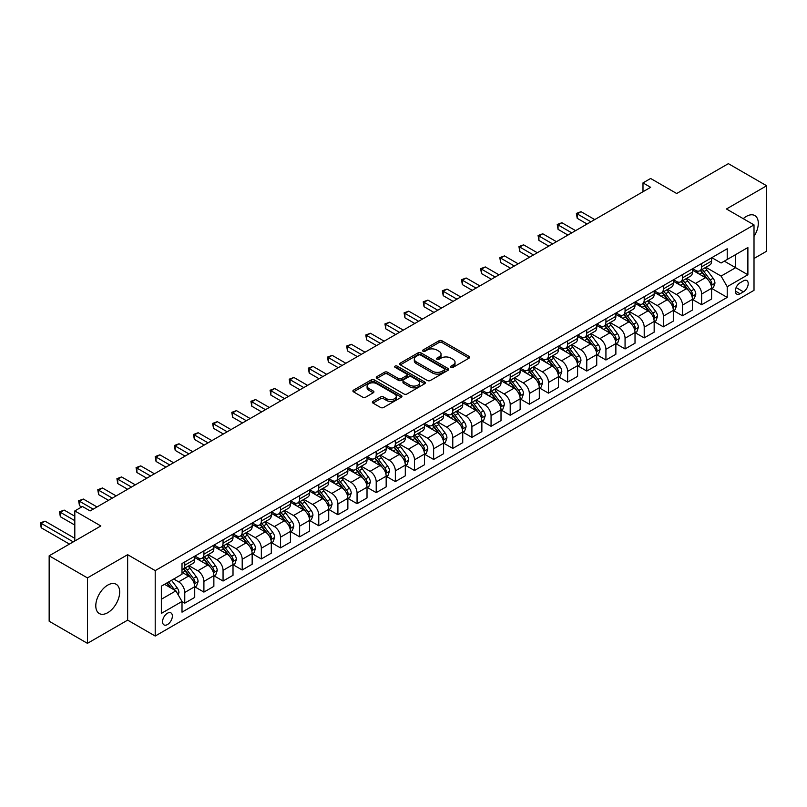<?xml version="1.0" encoding="UTF-8"?>
<svg xmlns="http://www.w3.org/2000/svg" width="807" height="807" viewBox="0 0 807 807"><rect width="100%" height="100%" fill="white"/><g stroke="black" fill="none" stroke-linecap="round" stroke-linejoin="round"><path stroke-width="1.21" d="M450.982 367.367A1.493 0.857 0 0 0 453.08 367.367L469.059 358.137A2.128 1.231 0 0 0 469.684 357.269A2.128 1.231 0 0 0 469.059 356.401L441.994 340.786A2.128 1.231 0 0 0 438.988 340.786L423.019 350.006A1.493 0.857 0 0 0 422.586 350.611A1.493 0.857 0 0 0 423.019 351.216A1.493 0.857 0 0 0 425.128 351.216L427.196 350.026A6.799 3.924 0 0 1 436.809 350.026L439.069 351.327A6.799 3.924 0 0 1 441.056 354.102A6.799 3.924 0 0 1 439.069 356.886L437.001 358.076A1.493 0.857 0 0 0 436.567 358.681A1.493 0.857 0 0 0 437.001 359.286A1.493 0.857 0 0 0 439.109 359.286L441.167 358.096A6.799 3.924 0 0 1 450.79 358.096L453.05 359.397A6.799 3.924 0 0 1 455.037 362.172A6.799 3.924 0 0 1 453.05 364.956L450.982 366.146A1.493 0.857 0 0 0 450.548 366.751A1.493 0.857 0 0 0 450.982 367.367L450.982 366.146M107.734 612.695A16.897 9.755 120 0 0 118.77 597.816A16.897 9.755 120 0 0 116.178 584.278A16.897 9.755 120 0 0 107.734 585.115A16.897 9.755 120 0 0 96.699 599.994A16.897 9.755 120 0 0 99.291 613.532A16.897 9.755 120 0 0 107.734 612.695M754.01 236.37A16.897 9.755 120 0 0 754.807 215.57A16.897 9.755 120 0 0 746.354 216.407A16.897 9.755 120 0 0 743.247 218.677M167.463 624.547A6.93 4.005 120 0 0 171.992 618.444A6.93 4.005 120 0 0 170.923 612.886A6.93 4.005 120 0 0 167.463 613.229A6.93 4.005 120 0 0 162.933 619.332A6.93 4.005 120 0 0 163.992 624.89A6.93 4.005 120 0 0 167.463 624.547M372.995 401.361A2.128 1.231 0 0 0 372.38 402.229A2.128 1.231 0 0 0 372.995 403.097L380.591 407.485A2.128 1.231 0 0 0 383.597 407.485L401.331 397.236A2.128 1.231 0 0 0 401.957 396.368A2.128 1.231 0 0 0 401.331 395.501L374.277 379.885A2.128 1.231 0 0 0 371.27 379.885L353.537 390.124A2.128 1.231 0 0 0 352.911 390.992A2.128 1.231 0 0 0 353.537 391.859L362.706 397.155A2.128 1.231 0 0 0 365.712 397.155L373.298 392.767A2.128 1.231 0 0 0 373.923 391.899A2.128 1.231 0 0 0 373.298 391.032L368.749 388.409A5.689 3.278 0 0 1 367.084 386.089A5.689 3.278 0 0 1 370.595 383.053A5.689 3.278 0 0 1 376.798 383.769L394.613 394.048A5.689 3.278 0 0 1 396.277 396.368A5.689 3.278 0 0 1 392.767 399.404A5.689 3.278 0 0 1 386.563 398.688L383.597 396.983A2.128 1.231 0 0 0 380.591 396.983L372.995 401.361L372.995 403.097M754.01 258.492L766.65 251.199L766.65 185.771L728.368 163.66L676.68 193.509L650.644 178.478L642.987 182.896L650.644 187.315L90.122 510.932L82.465 506.503L74.809 510.932L74.809 540.993M87.438 577.903L87.438 643.34L127.647 620.129L127.647 554.691L87.438 577.903L49.156 555.801L100.845 525.962L74.809 510.932M127.647 554.691L155.206 570.61L754.01 224.891L754.01 290.328L155.206 636.037L155.206 570.61M766.65 185.771L726.451 208.983L754.01 224.891M427.347 380.49A2.128 1.231 0 0 0 430.353 380.49L448.087 370.252A2.128 1.231 0 0 0 448.712 369.384A2.128 1.231 0 0 0 448.087 368.517L421.032 352.891A2.128 1.231 0 0 0 418.026 352.891L400.282 363.13A2.128 1.231 0 0 0 399.657 363.997A2.128 1.231 0 0 0 400.282 364.865L427.347 380.49M395.692 367.679A1.493 0.857 0 0 1 397.205 367.891L397.205 366.126L424.714 382.004A2.128 1.231 0 0 1 425.329 382.871A2.128 1.231 0 0 1 424.714 383.739L406.97 393.987A2.128 1.231 0 0 1 403.964 393.987L376.909 378.362L384.495 374.014L384.495 372.239L376.909 376.627A2.128 1.231 0 0 0 376.284 377.494A2.128 1.231 0 0 0 376.909 378.362L376.909 376.627M384.495 374.014A2.128 1.231 0 0 1 387.501 374.014L387.501 372.239A2.128 1.231 0 0 0 384.495 372.239M387.501 372.239L398.476 378.584A2.128 1.231 0 0 0 401.483 378.584L406.526 375.669A2.128 1.231 0 0 0 407.142 374.801A2.128 1.231 0 0 0 406.526 373.934L395.097 367.336A1.493 0.857 0 0 1 394.663 366.731A1.493 0.857 0 0 1 395.581 365.934A1.493 0.857 0 0 1 397.205 366.126M87.438 643.34L49.156 621.229L49.156 555.801M743.449 280.866L740.08 282.813A6.718 3.874 120 0 0 735.691 288.724A6.718 3.874 120 0 0 736.72 294.101A6.718 3.874 120 0 0 740.08 293.768L743.449 291.831A6.718 3.874 120 0 0 747.837 285.91A6.718 3.874 120 0 0 746.808 280.533A6.718 3.874 120 0 0 743.449 280.866M711.824 257.655L721.085 263.001L727.218 259.471L727.218 248.768L182.009 563.538L182.009 574.241L161.339 586.175L161.339 613.411L182.009 601.467L182.009 612.17L727.218 297.4L727.218 286.697L721.085 276.085L705.863 267.299M727.218 259.471L747.887 247.527L747.887 274.763L727.218 286.697M127.647 620.129L155.206 636.037M642.987 182.896L642.987 191.733M724.303 261.145L735.641 267.692L735.641 254.598L747.887 247.527M721.085 276.085L735.641 267.692L747.887 274.763M161.339 599.258L175.886 590.855L164.547 584.318M182.009 601.558L184.763 603.152L184.763 592.449A8.665 5.003 -120 0 0 178.64 581.837L173.737 579.012M184.763 603.152L194.719 597.402L194.719 586.699A8.665 5.003 -120 0 0 188.596 576.097L182.009 572.294M194.951 586.921L203.909 592.096L203.909 581.403A8.665 5.003 -120 0 0 197.786 570.791L188.989 565.707M203.909 592.096L213.865 586.346L213.865 575.653A8.665 5.003 -120 0 0 207.742 565.041L194.719 557.526M214.097 575.875L223.055 581.04L223.055 570.347A8.665 5.003 -120 0 0 216.932 559.735L208.135 554.661M223.055 581.04L233.011 575.3L233.011 564.597A8.665 5.003 -120 0 0 226.888 553.985L213.865 546.47M233.243 564.819L242.201 569.994L242.201 559.291A8.665 5.003 -120 0 0 236.068 548.679L227.271 543.605M242.201 569.994L252.157 564.244L252.157 553.552A8.665 5.003 -120 0 0 246.024 542.94L233.011 535.424M252.379 553.763L261.337 558.938L261.337 548.246A8.665 5.003 -120 0 0 255.214 537.633L246.417 532.549M261.337 558.938L271.293 553.188L271.293 542.496A8.665 5.003 -120 0 0 265.17 531.884L252.157 524.368M271.525 542.718L280.483 547.892L280.483 537.19A8.665 5.003 -120 0 0 274.36 526.578L265.564 521.504M280.483 547.892L290.439 542.143L290.439 531.44A8.665 5.003 -120 0 0 284.316 520.828L271.293 513.313M290.671 531.662L299.629 536.837L299.629 526.134A8.665 5.003 -120 0 0 293.506 515.522L284.71 510.448M299.629 536.837L309.585 531.087L309.585 520.394A8.665 5.003 -120 0 0 303.452 509.782L290.439 502.267M309.807 520.606L318.775 525.781L318.775 515.088A8.665 5.003 -120 0 0 312.642 504.476L303.846 499.392M318.775 525.781L328.721 520.041L328.721 509.338A8.665 5.003 -120 0 0 322.598 498.726L309.585 491.211M328.953 509.56L337.911 514.735L337.911 504.032A8.665 5.003 -120 0 0 331.788 493.42L322.992 488.346M337.911 514.735L347.867 508.985L347.867 498.282A8.665 5.003 -120 0 0 341.744 487.67L328.721 480.155M348.099 498.504L357.057 503.679L357.057 492.976A8.665 5.003 -120 0 0 350.934 482.374L342.138 477.29M357.057 503.679L367.014 497.929L367.014 487.236A8.665 5.003 -120 0 0 360.89 476.624L347.867 469.109M367.246 487.458L376.203 492.623L376.203 481.93A8.665 5.003 -120 0 0 370.08 471.318L361.284 466.234M376.203 492.623L386.16 486.883L386.16 476.18A8.665 5.003 -120 0 0 380.026 465.568L367.014 458.053M386.382 476.402L395.349 481.577L395.349 470.874A8.665 5.003 -120 0 0 389.216 460.262L380.42 455.188M395.349 481.577L405.296 475.827L405.296 465.125A8.665 5.003 -120 0 0 399.172 454.523L386.16 446.997M405.528 465.346L414.485 470.521L414.485 459.819A8.665 5.003 -120 0 0 408.362 449.217L399.566 444.132M414.485 470.521L424.442 464.771L424.442 454.079A8.665 5.003 -120 0 0 418.319 443.467L405.296 435.951M424.674 454.301L433.631 459.465L433.631 448.773A8.665 5.003 -120 0 0 427.508 438.161L418.712 433.087M433.631 459.465L443.588 453.726L443.588 443.023A8.665 5.003 -120 0 0 437.465 432.411L424.442 424.896M443.82 443.245L452.777 448.42L452.777 437.717A8.665 5.003 -120 0 0 446.644 427.105L437.858 422.031M452.777 448.42L462.734 442.67L462.734 431.967A8.665 5.003 -120 0 0 456.601 421.365L443.588 413.85M462.956 432.189L471.913 437.364L471.913 426.661A8.665 5.003 -120 0 0 465.79 416.059L456.994 410.975M471.913 437.364L481.87 431.614L481.87 420.921A8.665 5.003 -120 0 0 475.747 410.309L462.734 402.794M482.102 421.143L491.06 426.308L491.06 415.615A8.665 5.003 -120 0 0 484.936 405.003L476.14 399.929M491.06 426.308L501.016 420.568L501.016 409.865A8.665 5.003 -120 0 0 494.893 399.253L481.87 391.738M501.248 410.087L510.206 415.262L510.206 404.559A8.665 5.003 -120 0 0 504.082 393.947L495.286 388.873M510.206 415.262L520.162 409.512L520.162 398.809A8.665 5.003 -120 0 0 514.039 388.207L501.016 380.692M520.394 399.031L529.352 404.206L529.352 393.513A8.665 5.003 -120 0 0 523.218 382.901L514.422 377.817M529.352 404.206L539.308 398.456L539.308 387.763A8.665 5.003 -120 0 0 533.175 377.151L520.162 369.636M539.53 387.985L548.488 393.16L548.488 382.457A8.665 5.003 -120 0 0 542.365 371.845L533.568 366.771M548.488 393.16L558.444 387.41L558.444 376.708A8.665 5.003 -120 0 0 552.321 366.096L539.308 358.58M558.676 376.93L567.634 382.104L567.634 371.402A8.665 5.003 -120 0 0 561.511 360.79L552.714 355.716M567.634 382.104L577.59 376.355L577.59 365.662A8.665 5.003 -120 0 0 571.467 355.05L558.444 347.535M577.822 365.874L586.78 371.049L586.78 360.356A8.665 5.003 -120 0 0 580.657 349.744L571.86 344.66M586.78 371.049L596.736 365.299L596.736 354.606A8.665 5.003 -120 0 0 590.603 343.994L577.59 336.479M596.958 354.828L605.926 360.003L605.926 349.3A8.665 5.003 -120 0 0 599.793 338.688L590.996 333.614M605.926 360.003L615.872 354.253L615.872 343.55A8.665 5.003 -120 0 0 609.749 332.938L596.736 325.423M616.104 343.772L625.062 348.947L625.062 338.244A8.665 5.003 -120 0 0 618.939 327.632L610.142 322.558M625.062 348.947L635.018 343.197L635.018 332.504A8.665 5.003 -120 0 0 628.895 321.892L615.872 314.377M635.25 332.726L644.208 337.891L644.208 327.198A8.665 5.003 -120 0 0 638.085 316.586L629.289 311.502M644.208 337.891L654.164 332.151L654.164 321.448A8.665 5.003 -120 0 0 648.041 310.836L635.018 303.321M654.396 321.67L663.354 326.845L663.354 316.142A8.665 5.003 -120 0 0 657.231 305.53L648.435 300.456M663.354 326.845L673.31 321.095L673.31 310.392A8.665 5.003 -120 0 0 667.177 299.78L654.164 292.265M673.532 310.614L682.5 315.789L682.5 305.086A8.665 5.003 -120 0 0 676.367 294.484L667.571 289.4M682.5 315.789L692.446 310.039L692.446 299.347A8.665 5.003 -120 0 0 686.323 288.735L673.31 281.219M692.678 299.568L701.636 304.733L701.636 294.041A8.665 5.003 -120 0 0 695.513 283.428L686.717 278.354M701.636 304.733L711.592 298.993L711.592 288.291A8.665 5.003 -120 0 0 705.469 277.679L692.446 270.163M692.678 268.701L695.513 270.345A8.665 5.003 -120 0 0 699.84 270.769A8.665 5.003 -120 0 0 701.636 266.804L701.636 263.536M673.532 279.757L676.367 281.391A8.665 5.003 -120 0 0 680.704 281.825A8.665 5.003 -120 0 0 682.5 277.86L682.5 274.582M654.396 290.813L657.231 292.447A8.665 5.003 -120 0 0 661.558 292.87A8.665 5.003 -120 0 0 663.354 288.906L663.354 285.638M635.25 301.858L638.085 303.503A8.665 5.003 -120 0 0 642.412 303.926A8.665 5.003 -120 0 0 644.208 299.962L644.208 296.694M616.104 312.914L618.939 314.548A8.665 5.003 -120 0 0 623.266 314.982A8.665 5.003 -120 0 0 625.062 311.018L625.062 307.739M596.958 323.97L599.793 325.604A8.665 5.003 -120 0 0 604.13 326.028A8.665 5.003 -120 0 0 605.926 322.064L605.926 318.795M577.822 335.016L580.657 336.66A8.665 5.003 -120 0 0 584.984 337.084A8.665 5.003 -120 0 0 586.78 333.12L586.78 329.851M558.676 346.072L561.511 347.706A8.665 5.003 -120 0 0 565.838 348.14A8.665 5.003 -120 0 0 567.634 344.175L567.634 340.897M539.53 357.128L542.365 358.762A8.665 5.003 -120 0 0 546.702 359.186A8.665 5.003 -120 0 0 548.488 355.221L548.488 351.953M520.394 368.174L523.218 369.808A8.665 5.003 -120 0 0 527.556 370.242A8.665 5.003 -120 0 0 529.352 366.277L529.352 363.009M501.248 379.229L504.082 380.864A8.665 5.003 -120 0 0 508.41 381.297A8.665 5.003 -120 0 0 510.206 377.323L510.206 374.055M482.102 390.285L484.936 391.92A8.665 5.003 -120 0 0 489.264 392.343A8.665 5.003 -120 0 0 491.06 388.379L491.06 385.11M462.956 401.331L465.79 402.965A8.665 5.003 -120 0 0 470.128 403.399A8.665 5.003 -120 0 0 471.913 399.435L471.913 396.156M443.82 412.387L446.644 414.021A8.665 5.003 -120 0 0 450.982 414.455A8.665 5.003 -120 0 0 452.777 410.481L452.777 407.212M424.674 423.443L427.508 425.077A8.665 5.003 -120 0 0 431.836 425.501A8.665 5.003 -120 0 0 433.631 421.536L433.631 418.268M405.528 434.489L408.362 436.123A8.665 5.003 -120 0 0 412.69 436.557A8.665 5.003 -120 0 0 414.485 432.592L414.485 429.314M386.382 445.545L389.216 447.179A8.665 5.003 -120 0 0 393.554 447.613A8.665 5.003 -120 0 0 395.349 443.638L395.349 440.37M367.246 456.591L370.08 458.235A8.665 5.003 -120 0 0 374.408 458.658A8.665 5.003 -120 0 0 376.203 454.694L376.203 451.426M348.099 467.646L350.934 469.281A8.665 5.003 -120 0 0 355.262 469.714A8.665 5.003 -120 0 0 357.057 465.75L357.057 462.472M328.953 478.702L331.788 480.336A8.665 5.003 -120 0 0 336.115 480.76A8.665 5.003 -120 0 0 337.911 476.796L337.911 473.527M309.807 489.748L312.642 491.392A8.665 5.003 -120 0 0 316.98 491.816A8.665 5.003 -120 0 0 318.775 487.852L318.775 484.583M290.671 500.804L293.506 502.438A8.665 5.003 -120 0 0 297.833 502.872A8.665 5.003 -120 0 0 299.629 498.908L299.629 495.629M271.525 511.86L274.36 513.494A8.665 5.003 -120 0 0 278.687 513.918A8.665 5.003 -120 0 0 280.483 509.953L280.483 506.685M252.379 522.906L255.214 524.55A8.665 5.003 -120 0 0 259.551 524.974A8.665 5.003 -120 0 0 261.337 521.009L261.337 517.741M233.243 533.962L236.068 535.596A8.665 5.003 -120 0 0 240.405 536.03A8.665 5.003 -120 0 0 242.201 532.065L242.201 528.787M214.097 545.018L216.932 546.652A8.665 5.003 -120 0 0 221.259 547.075A8.665 5.003 -120 0 0 223.055 543.111L223.055 539.843M194.951 556.063L197.786 557.698A8.665 5.003 -120 0 0 202.113 558.131A8.665 5.003 -120 0 0 203.909 554.167L203.909 550.899M711.824 288.513L727.218 297.4M699.84 270.769L709.797 265.019A8.665 5.003 -120 0 0 711.592 261.054L711.592 257.786M680.704 281.825L690.661 276.075A8.665 5.003 -120 0 0 692.446 272.11L692.446 268.842M661.558 292.87L671.515 287.131A8.665 5.003 -120 0 0 673.31 283.166L673.31 279.888M642.412 303.926L652.369 298.176A8.665 5.003 -120 0 0 654.164 294.212L654.164 290.944M623.266 314.982L633.223 309.232A8.665 5.003 -120 0 0 635.018 305.268L635.018 302M604.13 326.028L614.087 320.288A8.665 5.003 -120 0 0 615.872 316.324L615.872 313.045M584.984 337.084L594.941 331.334A8.665 5.003 -120 0 0 596.736 327.37L596.736 324.101M565.838 348.14L575.794 342.39A8.665 5.003 -120 0 0 577.59 338.426L577.59 335.147M546.702 359.186L556.648 353.446A8.665 5.003 -120 0 0 558.444 349.471L558.444 346.203M527.556 370.242L537.512 364.492A8.665 5.003 -120 0 0 539.308 360.527L539.308 357.259M508.41 381.297L518.366 375.548A8.665 5.003 -120 0 0 520.162 371.583L520.162 368.305M489.264 392.343L499.22 386.603A8.665 5.003 -120 0 0 501.016 382.629L501.016 379.361M470.128 403.399L480.074 397.649A8.665 5.003 -120 0 0 481.87 393.685L481.87 390.417M450.982 414.455L460.938 408.705A8.665 5.003 -120 0 0 462.734 404.741L462.734 401.462M431.836 425.501L441.792 419.751A8.665 5.003 -120 0 0 443.588 415.787L443.588 412.518M412.69 436.557L422.646 430.807A8.665 5.003 -120 0 0 424.442 426.842L424.442 423.574M393.554 447.613L403.51 441.863A8.665 5.003 -120 0 0 405.296 437.898L405.296 434.62M374.408 458.658L384.364 452.909A8.665 5.003 -120 0 0 386.16 448.944L386.16 445.676M355.262 469.714L365.218 463.964A8.665 5.003 -120 0 0 367.014 460L367.014 456.732M336.115 480.76L346.072 475.02A8.665 5.003 -120 0 0 347.867 471.056L347.867 467.778M316.98 491.816L326.936 486.066A8.665 5.003 -120 0 0 328.721 482.102L328.721 478.833M297.833 502.872L307.79 497.122A8.665 5.003 -120 0 0 309.585 493.158L309.585 489.889M278.687 513.918L288.644 508.178A8.665 5.003 -120 0 0 290.439 504.214L290.439 500.935M259.551 524.974L269.498 519.224A8.665 5.003 -120 0 0 271.293 515.259L271.293 511.991M240.405 536.03L250.362 530.28A8.665 5.003 -120 0 0 252.157 526.315L252.157 523.037M221.259 547.075L231.216 541.336A8.665 5.003 -120 0 0 233.011 537.361L233.011 534.093M202.113 558.131L212.07 552.381A8.665 5.003 -120 0 0 213.865 548.417L213.865 545.149M182.009 569.53A8.665 5.003 -120 0 0 182.977 569.187L192.923 563.437A8.665 5.003 -120 0 0 194.719 559.473L194.719 556.194M182.977 569.187A8.665 5.003 -120 0 0 184.763 565.213L184.763 561.944M175.886 590.855L182.009 601.467M451.577 367.568L453.05 366.721A6.799 3.924 0 0 0 455.037 363.947L455.037 362.172M441.056 354.102L441.056 355.877A6.799 3.924 0 0 1 439.069 358.651L437.596 359.498M469.028 358.157L441.994 342.551A2.128 1.231 0 0 0 438.988 342.551L423.614 351.428M448.056 370.262L421.032 354.656A2.128 1.231 0 0 0 418.026 354.656L400.312 364.885M444.324 369.989A1.493 0.857 0 0 0 444.768 369.384A1.493 0.857 0 0 0 444.324 368.769L420.578 355.06A1.493 0.857 0 0 0 418.47 355.06L416.291 356.321A6.799 3.924 0 0 0 414.304 359.095A6.799 3.924 0 0 0 416.291 361.869L432.532 371.25A6.799 3.924 0 0 0 442.145 371.25L444.324 369.989L444.324 371.755A1.493 0.857 0 0 0 444.768 371.149L444.768 369.384M414.304 359.095L414.304 360.86A6.799 3.924 0 0 0 416.291 363.644L416.291 361.869M444.324 371.755L442.145 373.016A6.799 3.924 0 0 1 432.532 373.016L416.291 363.644M387.501 374.014L398.476 380.349A2.128 1.231 0 0 0 401.483 380.349L406.526 377.444A2.128 1.231 0 0 0 407.142 376.576L407.142 374.801M397.205 367.891L424.684 383.759M409.865 385.151A5.689 3.278 0 0 0 416.069 385.867A5.689 3.278 0 0 0 419.579 382.831A5.689 3.278 0 0 0 417.905 380.511L411.631 376.889A2.128 1.231 0 0 0 408.624 376.889L403.591 379.794A2.128 1.231 0 0 0 402.965 380.662A2.128 1.231 0 0 0 403.591 381.529L409.865 385.151L409.865 386.926A5.689 3.278 0 0 0 416.069 387.632A5.689 3.278 0 0 0 419.579 384.596L419.579 382.831M402.965 380.662L402.965 382.427A2.128 1.231 0 0 0 403.591 383.295L403.591 381.529M409.865 386.926L403.591 383.295M396.277 396.368L396.277 398.144A5.689 3.278 0 0 1 392.767 401.17A5.689 3.278 0 0 1 386.563 400.464L383.597 398.749A2.128 1.231 0 0 0 380.591 398.749L373.026 403.117M367.084 386.089L367.084 387.854A5.689 3.278 0 0 0 368.749 390.174L368.749 388.409M373.268 392.787L368.749 390.174M401.331 395.501L401.331 397.236L374.277 381.65A2.128 1.231 0 0 0 371.27 381.65L353.557 391.879M711.592 288.644L713.428 287.585L714.962 283.166A5.74 3.309 -120 0 0 713.126 278.274L706.871 269.921A16.564 9.563 -120 0 0 705.066 267.753M698.842 273.855A16.564 9.563 -120 0 0 695.452 270.305M711.068 285.133L711.865 283.408A5.74 3.309 -120 0 0 710.221 279.958L703.966 271.606A16.564 9.563 -120 0 0 702.151 269.437M700.617 270.325A13.749 7.939 60 0 1 702.867 272.897L708.163 279.958M594.739 219.585L581.04 211.676L577.207 213.885L577.207 218.304L587.082 224.013M700.315 270.496A16.564 9.563 60 0 1 702.13 272.665L706.286 278.213M577.207 218.304L576.369 213.401L590.916 221.804M576.369 213.401L581.04 211.676M692.446 299.7L694.292 298.64L695.816 294.212A5.74 3.309 -120 0 0 693.99 289.33L687.725 280.977A16.564 9.563 -120 0 0 685.92 278.808M679.696 284.911A16.564 9.563 -120 0 0 676.306 281.361M691.932 296.179L692.719 294.454A5.74 3.309 -120 0 0 691.074 291.004L684.82 282.652A16.564 9.563 -120 0 0 683.015 280.493M681.471 281.381A13.749 7.939 60 0 1 683.731 283.943L689.027 291.014M575.603 230.641L561.894 222.732L558.061 224.941L558.061 229.359L567.936 235.059M681.179 281.552A16.564 9.563 60 0 1 682.984 283.711L687.14 289.269M558.061 229.359L557.223 224.457L571.77 232.85M557.223 224.457L561.894 222.732M673.31 310.745L675.146 309.686L676.68 305.268A5.74 3.309 -120 0 0 674.844 300.375L668.589 292.023A16.564 9.563 -120 0 0 666.774 289.864M660.56 295.957A16.564 9.563 -120 0 0 657.16 292.406M672.786 307.235L673.573 305.51A5.74 3.309 -120 0 0 671.938 302.06L665.674 293.708A16.564 9.563 -120 0 0 663.868 291.539M662.325 292.427A13.749 7.939 60 0 1 664.585 294.999L669.881 302.07M556.457 241.697L542.748 233.778L538.925 235.987L538.925 240.415L548.8 246.115M662.033 292.598A16.564 9.563 60 0 1 663.838 294.767L667.994 300.325M538.925 240.415L538.077 235.503L552.624 243.906M538.077 235.503L542.748 233.778M654.164 321.801L656 320.742L657.534 316.324A5.74 3.309 -120 0 0 655.698 311.431L649.443 303.079A16.564 9.563 -120 0 0 647.638 300.91M641.414 307.013A16.564 9.563 -120 0 0 638.024 303.462M653.64 318.291L654.437 316.566A5.74 3.309 -120 0 0 652.792 313.116L646.538 304.764A16.564 9.563 -120 0 0 644.722 302.595M643.179 303.482A13.749 7.939 60 0 1 645.439 306.055L650.735 313.116M537.311 252.742L523.602 244.834L519.779 247.043L519.779 251.461L529.654 257.171M642.886 303.654A16.564 9.563 60 0 1 644.692 305.823L648.858 311.371M519.779 251.461L518.931 246.559L533.488 254.962M518.931 246.559L523.602 244.834M635.018 332.857L636.854 331.788L638.387 327.37A5.74 3.309 -120 0 0 636.562 322.487L630.297 314.135A16.564 9.563 -120 0 0 628.492 311.966M622.268 318.069A16.564 9.563 -120 0 0 618.878 314.518M634.494 329.337L635.291 327.612A5.74 3.309 -120 0 0 633.646 324.162L627.392 315.809A16.564 9.563 -120 0 0 625.586 313.651M624.043 314.538A13.749 7.939 60 0 1 626.303 317.101L631.588 324.172M518.165 263.798L504.466 255.89L500.633 258.099L500.633 262.517L510.508 268.217M623.74 314.71A16.564 9.563 60 0 1 625.556 316.869L629.712 322.427M500.633 262.517L499.795 257.604L514.341 266.007M499.795 257.604L504.466 255.89M615.872 343.903L617.718 342.844L619.241 338.426A5.74 3.309 -120 0 0 617.416 333.533L611.151 325.181A16.564 9.563 -120 0 0 609.346 323.022M603.122 329.115A16.564 9.563 -120 0 0 599.732 325.564M615.358 340.393L616.144 338.668A5.74 3.309 -120 0 0 614.5 335.218L608.246 326.865A16.564 9.563 -120 0 0 606.44 324.696M604.897 325.584A13.749 7.939 60 0 1 607.157 328.156L612.452 335.228M499.029 274.854L485.32 266.935L481.486 269.145L481.486 273.573L491.372 279.272M604.604 325.756A16.564 9.563 60 0 1 606.41 327.924L610.566 333.473M481.486 273.573L480.649 268.66L495.195 277.063M480.649 268.66L485.32 266.935M596.736 354.959L598.572 353.9L600.105 349.471A5.74 3.309 -120 0 0 598.269 344.589L592.015 336.237A16.564 9.563 -120 0 0 590.21 334.068M583.986 340.171A16.564 9.563 -120 0 0 580.586 336.62M596.212 351.438L596.998 349.724A5.74 3.309 -120 0 0 595.364 346.274L589.1 337.911A16.564 9.563 -120 0 0 587.294 335.752M585.751 336.64A13.749 7.939 60 0 1 588.01 339.202L593.306 346.274M479.883 285.9L466.174 277.991L462.35 280.2L462.35 284.619L472.226 290.328M585.458 336.812A16.564 9.563 60 0 1 587.264 338.98L591.43 344.528M462.35 284.619L461.503 279.716L476.049 288.109M461.503 279.716L466.174 277.991M577.59 366.015L579.426 364.946L580.959 360.527A5.74 3.309 -120 0 0 579.123 355.645L572.869 347.292A16.564 9.563 -120 0 0 571.063 345.124M564.839 351.216A16.564 9.563 -120 0 0 561.45 347.676M577.066 362.494L577.862 360.769A5.74 3.309 -120 0 0 576.218 357.319L569.964 348.967A16.564 9.563 -120 0 0 568.148 346.798M566.615 347.696A13.749 7.939 60 0 1 568.864 350.258L574.16 357.33M460.736 296.956L447.028 289.047L443.204 291.256L443.204 295.675L453.08 301.374M566.312 347.867A16.564 9.563 60 0 1 568.118 350.026L572.284 355.584M443.204 295.675L442.357 290.762L456.913 299.165M442.357 290.762L447.028 289.047M558.444 377.061L560.28 376.001L561.813 371.583A5.74 3.309 -120 0 0 559.987 366.691L553.723 358.338A16.564 9.563 -120 0 0 551.917 356.18M545.693 362.272A16.564 9.563 -120 0 0 542.304 358.722M557.919 373.55L558.716 371.825A5.74 3.309 -120 0 0 557.072 368.375L550.818 360.023A16.564 9.563 -120 0 0 549.012 357.854M547.469 358.742A13.749 7.939 60 0 1 549.728 361.314L555.024 368.385M441.59 308.012L427.892 300.093L424.058 302.302L424.058 306.731L433.934 312.43M547.166 358.913A16.564 9.563 60 0 1 548.982 361.082L553.138 366.63M424.058 306.731L423.221 301.818L437.767 310.221M423.221 301.818L427.892 300.093M539.308 388.117L541.144 387.057L542.667 382.629A5.74 3.309 -120 0 0 540.841 377.747L534.587 369.394A16.564 9.563 -120 0 0 532.771 367.225M526.547 373.328A16.564 9.563 -120 0 0 523.158 369.777M538.783 384.596L539.57 382.881A5.74 3.309 -120 0 0 537.926 379.421L531.672 371.069A16.564 9.563 -120 0 0 529.866 368.91M528.323 369.798A13.749 7.939 60 0 1 530.582 372.36L535.878 379.431M422.454 319.058L408.745 311.149L404.912 313.358L404.912 317.776L414.798 323.486M528.03 369.969A16.564 9.563 60 0 1 529.836 372.138L533.992 377.686M404.912 317.776L404.075 312.874L418.621 321.267M404.075 312.874L408.745 311.149M520.162 399.172L521.998 398.103L523.531 393.685A5.74 3.309 -120 0 0 521.695 388.803L515.441 380.44A16.564 9.563 -120 0 0 513.635 378.281M507.411 384.374A16.564 9.563 -120 0 0 504.012 380.823M519.637 395.652L520.434 393.927A5.74 3.309 -120 0 0 518.79 390.477L512.526 382.125A16.564 9.563 -120 0 0 510.72 379.956M509.177 380.854A13.749 7.939 60 0 1 511.436 383.416L516.732 390.487M403.308 330.113L389.599 322.195L385.776 324.414L385.776 328.832L395.652 334.532M508.884 381.025A16.564 9.563 60 0 1 510.69 383.184L514.856 388.742M385.776 328.832L384.929 323.92L399.475 332.323M384.929 323.92L389.599 322.195M501.016 410.218L502.852 409.159L504.385 404.741A5.74 3.309 -120 0 0 502.549 399.848L496.295 391.496A16.564 9.563 -120 0 0 494.489 389.337M488.265 395.43A16.564 9.563 -120 0 0 484.876 391.879M500.491 406.708L501.288 404.983A5.74 3.309 -120 0 0 499.644 401.533L493.39 393.18A16.564 9.563 -120 0 0 491.574 391.012M490.041 391.899A13.749 7.939 60 0 1 492.29 394.472L497.586 401.533M384.162 341.169L370.463 333.251L366.63 335.46L366.63 339.878L376.506 345.588M489.738 392.071A16.564 9.563 60 0 1 491.544 394.24L495.71 399.788M366.63 339.878L365.783 334.976L380.339 343.378M365.783 334.976L370.463 333.251M481.87 421.274L483.716 420.215L485.239 415.787A5.74 3.309 -120 0 0 483.413 410.904L477.149 402.552A16.564 9.563 -120 0 0 475.343 400.383M469.119 406.486A16.564 9.563 -120 0 0 465.73 402.935M481.345 417.754L482.142 416.039A5.74 3.309 -120 0 0 480.498 412.579L474.244 404.226A16.564 9.563 -120 0 0 472.438 402.068M470.895 402.955A13.749 7.939 60 0 1 473.154 405.518L478.45 412.589M365.016 352.215L351.317 344.307L347.484 346.516L347.484 350.934L357.36 356.633M470.602 403.127A16.564 9.563 60 0 1 472.408 405.296L476.564 410.844M347.484 350.934L346.647 346.032L361.193 354.424M346.647 346.032L351.317 344.307M462.734 432.32L464.57 431.261L466.103 426.842A5.74 3.309 -120 0 0 464.267 421.96L458.013 413.598A16.564 9.563 -120 0 0 456.197 411.439M449.973 417.532A16.564 9.563 -120 0 0 446.584 413.981M462.209 428.81L462.996 427.085A5.74 3.309 -120 0 0 461.362 423.635L455.098 415.282A16.564 9.563 -120 0 0 453.292 413.113M451.749 414.011A13.749 7.939 60 0 1 454.008 416.573L459.304 423.645M345.88 363.271L332.171 355.352L328.338 357.572L328.338 361.99L338.224 367.689M451.456 414.183A16.564 9.563 60 0 1 453.262 416.341L457.418 421.9M328.338 361.99L327.501 357.077L342.047 365.48M327.501 357.077L332.171 355.352M443.588 443.376L445.424 442.317L446.957 437.898A5.74 3.309 -120 0 0 445.121 433.006L438.867 424.653A16.564 9.563 -120 0 0 437.061 422.485M430.837 428.588A16.564 9.563 -120 0 0 427.438 425.037M443.063 439.865L443.86 438.14A5.74 3.309 -120 0 0 442.216 434.691L435.951 426.338A16.564 9.563 -120 0 0 434.146 424.169M432.602 425.057A13.749 7.939 60 0 1 434.862 427.629L440.158 434.691M326.734 374.317L313.025 366.408L309.202 368.617L309.202 373.036L319.078 378.745M432.31 425.228A16.564 9.563 60 0 1 434.116 427.397L438.282 432.945M309.202 373.036L308.355 368.133L322.901 376.536M308.355 368.133L313.025 366.408M424.442 454.432L426.278 453.373L427.811 448.944A5.74 3.309 -120 0 0 425.975 444.062L419.721 435.709A16.564 9.563 -120 0 0 417.915 433.541M411.691 439.644A16.564 9.563 -120 0 0 408.302 436.093M423.917 450.911L424.714 449.196A5.74 3.309 -120 0 0 423.07 445.736L416.815 437.384A16.564 9.563 -120 0 0 415 435.225M413.466 436.113A13.749 7.939 60 0 1 415.716 438.675L421.012 445.746M307.588 385.373L293.889 377.464L290.056 379.673L290.056 384.092L299.932 389.791M413.164 436.284A16.564 9.563 60 0 1 414.98 438.443L419.136 444.001M290.056 384.092L289.219 379.189L303.765 387.582M289.219 379.189L293.889 377.464M405.296 465.478L407.142 464.418L408.665 460A5.74 3.309 -120 0 0 406.839 455.108L400.575 446.755A16.564 9.563 -120 0 0 398.769 444.596M392.545 450.689A16.564 9.563 -120 0 0 389.156 447.139M404.781 461.967L405.568 460.242A5.74 3.309 -120 0 0 403.924 456.792L397.669 448.44A16.564 9.563 -120 0 0 395.864 446.271M394.32 447.169A13.749 7.939 60 0 1 396.58 449.731L401.876 456.802M288.452 396.429L274.743 388.51L270.91 390.719L270.91 395.148L280.786 400.847M394.028 447.33A16.564 9.563 60 0 1 395.834 449.499L399.99 455.057M270.91 395.148L270.073 390.235L284.619 398.638M270.073 390.235L274.743 388.51M386.16 476.534L387.996 475.474L389.529 471.056A5.74 3.309 -120 0 0 387.693 466.164L381.439 457.811A16.564 9.563 -120 0 0 379.623 455.642M373.409 461.745A16.564 9.563 -120 0 0 370.01 458.194M385.635 473.023L386.422 471.298A5.74 3.309 -120 0 0 384.788 467.848L378.523 459.496A16.564 9.563 -120 0 0 376.718 457.327M375.174 458.215A13.749 7.939 60 0 1 377.434 460.787L382.73 467.848M269.306 407.474L255.597 399.566L251.774 401.775L251.774 406.193L261.65 411.903M374.882 458.386A16.564 9.563 60 0 1 376.687 460.555L380.843 466.103M251.774 406.193L250.927 401.291L265.473 409.694M250.927 401.291L255.597 399.566M367.014 487.589L368.849 486.53L370.383 482.102A5.74 3.309 -120 0 0 368.547 477.219L362.293 468.867A16.564 9.563 -120 0 0 360.487 466.698M354.263 472.801A16.564 9.563 -120 0 0 350.874 469.25M366.489 484.069L367.286 482.344A5.74 3.309 -120 0 0 365.642 478.894L359.387 470.542A16.564 9.563 -120 0 0 357.572 468.383M356.028 469.271A13.749 7.939 60 0 1 358.288 471.833L363.584 478.904M250.16 418.53L236.451 410.622L232.628 412.831L232.628 417.249L242.504 422.949M355.736 469.442A16.564 9.563 60 0 1 357.541 471.601L361.707 477.159M232.628 417.249L231.78 412.347L246.337 420.74M231.78 412.347L236.451 410.622M347.867 498.635L349.703 497.576L351.237 493.158A5.74 3.309 -120 0 0 349.411 488.265L343.146 479.913A16.564 9.563 -120 0 0 341.341 477.754M335.117 483.847A16.564 9.563 -120 0 0 331.727 480.296M347.343 495.125L348.14 493.4A5.74 3.309 -120 0 0 346.496 489.95L340.241 481.597A16.564 9.563 -120 0 0 338.436 479.429M336.892 480.316A13.749 7.939 60 0 1 339.152 482.889L344.438 489.96M231.014 429.586L217.315 421.668L213.482 423.877L213.482 428.305L223.357 434.005M336.59 480.488A16.564 9.563 60 0 1 338.405 482.657L342.561 488.215M213.482 428.305L212.645 423.393L227.191 431.795M212.645 423.393L217.315 421.668M328.721 509.691L330.567 508.632L332.091 504.214A5.74 3.309 -120 0 0 330.265 499.321L324 490.969A16.564 9.563 -120 0 0 322.195 488.8M315.971 494.903A16.564 9.563 -120 0 0 312.581 491.352M328.207 506.181L328.994 504.456A5.74 3.309 -120 0 0 327.349 501.006L321.095 492.643A16.564 9.563 -120 0 0 319.29 490.485M317.746 491.372A13.749 7.939 60 0 1 320.006 493.945L325.302 501.006M211.878 440.632L198.169 432.723L194.336 434.933L194.336 439.351L204.221 445.06M317.454 491.544A16.564 9.563 60 0 1 319.259 493.713L323.415 499.261M194.336 439.351L193.498 434.448L208.045 442.841M193.498 434.448L198.169 432.723M309.585 520.747L311.421 519.678L312.955 515.259A5.74 3.309 -120 0 0 311.119 510.377L304.864 502.025A16.564 9.563 -120 0 0 303.059 499.856M296.835 505.959A16.564 9.563 -120 0 0 293.435 502.408M309.061 517.226L309.848 515.502A5.74 3.309 -120 0 0 308.213 512.052L301.949 503.699A16.564 9.563 -120 0 0 300.143 501.54M298.6 502.428A13.749 7.939 60 0 1 300.86 504.99L306.156 512.062M192.732 451.688L179.023 443.779L175.2 445.989L175.2 450.407L185.075 456.106M298.308 502.6A16.564 9.563 60 0 1 300.113 504.758L304.279 510.317M175.2 450.407L174.352 445.494L188.899 453.897M174.352 445.494L179.023 443.779M290.439 531.793L292.275 530.734L293.809 526.315A5.74 3.309 -120 0 0 291.973 521.423L285.718 513.07A16.564 9.563 -120 0 0 283.913 510.912M277.689 517.005A16.564 9.563 -120 0 0 274.299 513.454M289.915 528.282L290.712 526.557A5.74 3.309 -120 0 0 289.067 523.107L282.813 514.755A16.564 9.563 -120 0 0 280.997 512.586M279.464 513.474A13.749 7.939 60 0 1 281.714 516.046L287.01 523.118M173.586 462.744L159.877 454.825L156.054 457.034L156.054 461.463L165.929 467.162M279.161 513.645A16.564 9.563 60 0 1 280.967 515.814L285.133 521.362M156.054 461.463L155.206 456.55L169.763 464.953M155.206 456.55L159.877 454.825M271.293 542.849L273.129 541.79L274.662 537.361A5.74 3.309 -120 0 0 272.837 532.479L266.572 524.126A16.564 9.563 -120 0 0 264.767 521.958M258.543 528.06A16.564 9.563 -120 0 0 255.153 524.51M270.769 539.328L271.566 537.613A5.74 3.309 -120 0 0 269.921 534.163L263.667 525.801A16.564 9.563 -120 0 0 261.861 523.642M260.318 524.53A13.749 7.939 60 0 1 262.578 527.092L267.874 534.163M154.44 473.79L140.741 465.881L136.908 468.09L136.908 472.509L146.783 478.218M260.015 524.701A16.564 9.563 60 0 1 261.831 526.87L265.987 532.418M136.908 472.509L136.07 467.606L150.616 475.999M136.07 467.606L140.741 465.881M252.157 553.905L253.993 552.835L255.516 548.417A5.74 3.309 -120 0 0 253.691 543.535L247.436 535.182A16.564 9.563 -120 0 0 245.621 533.013M239.397 539.106A16.564 9.563 -120 0 0 236.007 535.566M251.633 550.384L252.42 548.659A5.74 3.309 -120 0 0 250.775 545.209L244.521 536.857A16.564 9.563 -120 0 0 242.715 534.688M241.172 535.586A13.749 7.939 60 0 1 243.432 538.148L248.727 545.219M135.304 484.846L121.595 476.937L117.761 479.146L117.761 483.564L127.647 489.264M240.879 535.757A16.564 9.563 60 0 1 242.685 537.916L246.841 543.474M117.761 483.564L116.924 478.652L131.47 487.055M116.924 478.652L121.595 476.937M233.011 564.95L234.847 563.891L236.38 559.473A5.74 3.309 -120 0 0 234.544 554.58L228.29 546.228A16.564 9.563 -120 0 0 226.485 544.069M220.261 550.162A16.564 9.563 -120 0 0 216.861 546.611M232.487 561.44L233.284 559.715A5.74 3.309 -120 0 0 231.639 556.265L225.375 547.913A16.564 9.563 -120 0 0 223.569 545.744M222.026 546.632A13.749 7.939 60 0 1 224.285 549.204L229.581 556.275M116.158 495.902L102.449 487.983L98.625 490.192L98.625 494.62L108.501 500.32M221.733 546.803A16.564 9.563 60 0 1 223.539 548.972L227.705 554.52M98.625 494.62L97.778 489.708L112.324 498.111M97.778 489.708L102.449 487.983M213.865 576.006L215.701 574.947L217.234 570.519A5.74 3.309 -120 0 0 215.398 565.636L209.144 557.284A16.564 9.563 -120 0 0 207.338 555.115M201.114 561.218A16.564 9.563 -120 0 0 197.725 557.667M213.341 572.486L214.137 570.771A5.74 3.309 -120 0 0 212.493 567.311L206.239 558.958A16.564 9.563 -120 0 0 204.423 556.8M202.89 557.687A13.749 7.939 60 0 1 205.139 560.25L210.435 567.321M97.011 506.947L83.313 499.039L79.479 501.248L79.479 505.666L81.699 506.947M202.587 557.859A16.564 9.563 60 0 1 204.393 560.028L208.559 565.576M79.479 505.666L78.632 500.764L93.188 509.156M78.632 500.764L83.313 499.039M194.719 587.062L196.565 585.993L198.088 581.575A5.74 3.309 -120 0 0 196.262 576.692L189.998 568.33A16.564 9.563 -120 0 0 188.192 566.171M194.194 583.542L194.991 581.817A5.74 3.309 -120 0 0 193.347 578.367L187.093 570.014A16.564 9.563 -120 0 0 185.287 567.846M183.744 568.743A13.749 7.939 60 0 1 186.003 571.306L191.299 578.377M74.809 516.238L64.167 510.085L60.333 512.304L60.333 516.722L74.809 525.075M183.451 568.915A16.564 9.563 60 0 1 185.257 571.074L189.413 576.632M60.333 516.722L59.496 511.809L74.809 520.656M59.496 511.809L64.167 510.085M178.186 594.84L178.952 592.631A5.74 3.309 -120 0 0 177.116 587.738L171.528 580.283M74.809 538.34L45.021 521.14L41.197 523.35L41.197 527.768L69.442 544.089M174.726 590.189A5.74 3.309 -120 0 0 174.211 589.423L168.623 581.968M167.18 582.795L171.195 588.152M166.787 583.027L170.186 587.567M41.197 527.768L40.35 522.865L73.276 541.87M40.35 522.865L45.021 521.14M178.64 581.837L188.596 576.097M197.786 570.791L207.742 565.041M216.932 559.735L226.888 553.985M236.068 548.679L246.024 542.94M255.214 537.633L265.17 531.884M274.36 526.578L284.316 520.828M293.506 515.522L303.452 509.782M312.642 504.476L322.598 498.726M331.788 493.42L341.744 487.67M350.934 482.374L360.89 476.624M370.08 471.318L380.026 465.568M389.216 460.262L399.172 454.523M408.362 449.217L418.319 443.467M427.508 438.161L437.465 432.411M446.644 427.105L456.601 421.365M465.79 416.059L475.747 410.309M484.936 405.003L494.893 399.253M504.082 393.947L514.039 388.207M523.218 382.901L533.175 377.151M542.365 371.845L552.321 366.096M561.511 360.79L571.467 355.05M580.657 349.744L590.603 343.994M599.793 338.688L609.749 332.938M618.939 327.632L628.895 321.892M638.085 316.586L648.041 310.836M657.231 305.53L667.177 299.78M676.367 294.484L686.323 288.735M695.513 283.428L705.469 277.679M701.636 266.804L711.592 261.054M701.636 294.041L711.592 288.291M682.5 305.086L692.446 299.347M682.5 277.86L692.446 272.11M663.354 316.142L673.31 310.392M663.354 288.906L673.31 283.166M644.208 327.198L654.164 321.448M644.208 299.962L654.164 294.212M625.062 338.244L635.018 332.504M625.062 311.018L635.018 305.268M605.926 349.3L615.872 343.55M605.926 322.064L615.872 316.324M586.78 360.356L596.736 354.606M586.78 333.12L596.736 327.37M567.634 371.402L577.59 365.662M567.634 344.175L577.59 338.426M548.488 382.457L558.444 376.708M548.488 355.221L558.444 349.471M529.352 393.513L539.308 387.763M529.352 366.277L539.308 360.527M510.206 404.559L520.162 398.809M510.206 377.323L520.162 371.583M491.06 415.615L501.016 409.865M491.06 388.379L501.016 382.629M471.913 426.661L481.87 420.921M471.913 399.435L481.87 393.685M452.777 437.717L462.734 431.967M452.777 410.481L462.734 404.741M433.631 448.773L443.588 443.023M433.631 421.536L443.588 415.787M414.485 459.819L424.442 454.079M414.485 432.592L424.442 426.842M395.349 470.874L405.296 465.125M395.349 443.638L405.296 437.898M376.203 481.93L386.16 476.18M376.203 454.694L386.16 448.944M357.057 492.976L367.014 487.236M357.057 465.75L367.014 460M337.911 504.032L347.867 498.282M337.911 476.796L347.867 471.056M318.775 515.088L328.721 509.338M318.775 487.852L328.721 482.102M299.629 526.134L309.585 520.394M299.629 498.908L309.585 493.158M280.483 537.19L290.439 531.44M280.483 509.953L290.439 504.214M261.337 548.246L271.293 542.496M261.337 521.009L271.293 515.259M242.201 559.291L252.157 553.552M242.201 532.065L252.157 526.315M223.055 570.347L233.011 564.597M223.055 543.111L233.011 537.361M203.909 581.403L213.865 575.653M203.909 554.167L213.865 548.417M184.763 592.449L194.719 586.699M184.763 565.213L194.719 559.473M736.105 287.585L743.449 291.831M735.328 291.034L740.08 293.768M453.05 366.721L453.05 364.956M437.001 359.286L437.001 358.076M439.069 358.651L439.069 356.886M423.019 351.216L423.019 350.006M438.988 342.551L438.988 340.786M441.994 342.551L441.994 340.786M469.059 358.137L469.059 356.401M400.282 364.865L400.282 363.13M418.026 354.656L418.026 352.891M421.032 354.656L421.032 352.891M448.087 370.252L448.087 368.517M432.532 373.016L432.532 371.25M442.145 373.016L442.145 371.25M398.476 380.349L398.476 378.584M401.483 380.349L401.483 378.584M406.526 377.444L406.526 375.669M424.714 383.739L424.714 382.004M380.591 398.749L380.591 396.983M383.597 398.749L383.597 396.983M386.563 400.464L386.563 398.688M373.298 392.767L373.298 391.032M353.537 391.859L353.537 390.124M371.27 381.65L371.27 379.885M374.277 381.65L374.277 379.885M711.169 285.446L714.921 283.277M703.966 271.606L706.871 269.921M699.447 274.209L702.13 272.665M710.221 279.958L713.126 278.274M709.767 282.198L711.865 283.408M692.023 296.492L695.785 294.323M684.82 282.652L687.725 280.977M680.311 285.254L682.984 283.711M691.074 291.004L693.99 289.33M690.621 293.244L692.719 294.454M672.877 307.548L676.639 305.379M665.674 293.708L668.589 292.023M661.165 296.31L663.838 294.767M671.938 302.06L674.844 300.375M671.474 304.3L673.573 305.51M653.731 318.604L657.493 316.435M646.538 304.764L649.443 303.079M642.019 307.366L644.692 305.823M652.792 313.116L655.698 311.431M652.338 315.355L654.437 316.566M634.595 329.649L638.347 327.481M627.392 315.809L630.297 314.135M622.873 318.412L625.556 316.869M633.646 324.162L636.562 322.487M633.192 326.401L635.291 327.612M615.448 340.705L619.211 338.537M608.246 326.865L611.151 325.181M603.737 329.468L606.41 327.924M614.5 335.218L617.416 333.533M614.046 337.457L616.144 338.668M596.302 351.761L600.065 349.582M589.1 337.911L592.015 336.237M584.591 340.524L587.264 338.98M595.364 346.274L598.269 344.589M594.91 348.513L596.998 349.724M577.156 362.807L580.919 360.638M569.964 348.967L572.869 347.292M565.445 351.57L568.118 350.026M576.218 357.319L579.123 355.645M575.764 359.559L577.862 360.769M558.02 373.863L561.773 371.694M550.818 360.023L553.723 358.338M546.309 362.625L548.982 361.082M557.072 368.375L559.987 366.691M556.618 370.615L558.716 371.825M538.874 384.919L542.637 382.74M531.672 371.069L534.587 369.394M527.163 373.681L529.836 372.138M537.926 379.421L540.841 377.747M537.472 381.671L539.57 382.881M519.728 395.965L523.491 393.796M512.526 382.125L515.441 380.44M508.017 384.727L510.69 383.184M518.79 390.477L521.695 388.803M518.336 392.716L520.434 393.927M500.592 407.021L504.345 404.852M493.39 393.18L496.295 391.496M488.871 395.783L491.544 394.24M499.644 401.533L502.549 399.848M499.19 403.772L501.288 404.983M481.446 418.076L485.209 415.898M474.244 404.226L477.149 402.552M469.735 406.839L472.408 405.296M480.498 412.579L483.413 410.904M480.044 414.828L482.142 416.039M462.3 429.122L466.063 426.953M455.098 415.282L458.013 413.598M450.588 417.885L453.262 416.341M461.362 423.635L464.267 421.96M460.898 425.874L462.996 427.085M443.154 440.178L446.917 438.009M435.951 426.338L438.867 424.653M431.442 428.941L434.116 427.397M442.216 434.691L445.121 433.006M441.762 436.93L443.86 438.14M424.018 451.224L427.771 449.055M416.815 437.384L419.721 435.709M412.296 439.997L414.98 438.443M423.07 445.736L425.975 444.062M422.616 447.976L424.714 449.196M404.872 462.28L408.635 460.111M397.669 448.44L400.575 446.755M393.16 451.042L395.834 449.499M403.924 456.792L406.839 455.108M403.47 459.032L405.568 460.242M385.726 473.336L389.488 471.167M378.523 459.496L381.439 457.811M374.014 462.098L376.687 460.555M384.788 467.848L387.693 466.164M384.324 470.088L386.422 471.298M366.58 484.382L370.342 482.213M359.387 470.542L362.293 468.867M354.868 473.144L357.541 471.601M365.642 478.894L368.547 477.219M365.188 481.133L367.286 482.344M347.444 495.437L351.196 493.269M340.241 481.597L343.146 479.913M335.722 484.2L338.405 482.657M346.496 489.95L349.411 488.265M346.042 492.189L348.14 493.4M328.298 506.493L332.06 504.325M321.095 492.643L324 490.969M316.586 495.256L319.259 493.713M327.349 501.006L330.265 499.321M326.896 503.245L328.994 504.456M309.152 517.539L312.914 515.37M301.949 503.699L304.864 502.025M297.44 506.302L300.113 504.758M308.213 512.052L311.119 510.377M307.76 514.291L309.848 515.502M290.006 528.595L293.768 526.426M282.813 514.755L285.718 513.07M278.294 517.358L280.967 515.814M289.067 523.107L291.973 521.423M288.613 525.347L290.712 526.557M270.87 539.651L274.622 537.472M263.667 525.801L266.572 524.126M259.158 528.414L261.831 526.87M269.921 534.163L272.837 532.479M269.467 536.403L271.566 537.613M251.723 550.697L255.486 548.528M244.521 536.857L247.436 535.182M240.012 539.459L242.685 537.916M250.775 545.209L253.691 543.535M250.321 547.449L252.42 548.659M232.577 561.753L236.34 559.584M225.375 547.913L228.29 546.228M220.866 550.515L223.539 548.972M231.639 556.265L234.544 554.58M231.185 558.505L233.284 559.715M213.441 572.809L217.194 570.63M206.239 558.958L209.144 557.284M201.72 561.571L204.393 560.028M212.493 567.311L215.398 565.636M212.039 569.56L214.137 570.771M194.295 583.854L198.058 581.686M187.093 570.014L189.998 568.33M182.584 572.617L185.257 571.074M193.347 578.367L196.262 576.692M192.893 580.606L194.991 581.817M177.459 593.579L178.912 592.742M174.211 589.423L177.116 587.738"/></g></svg>

